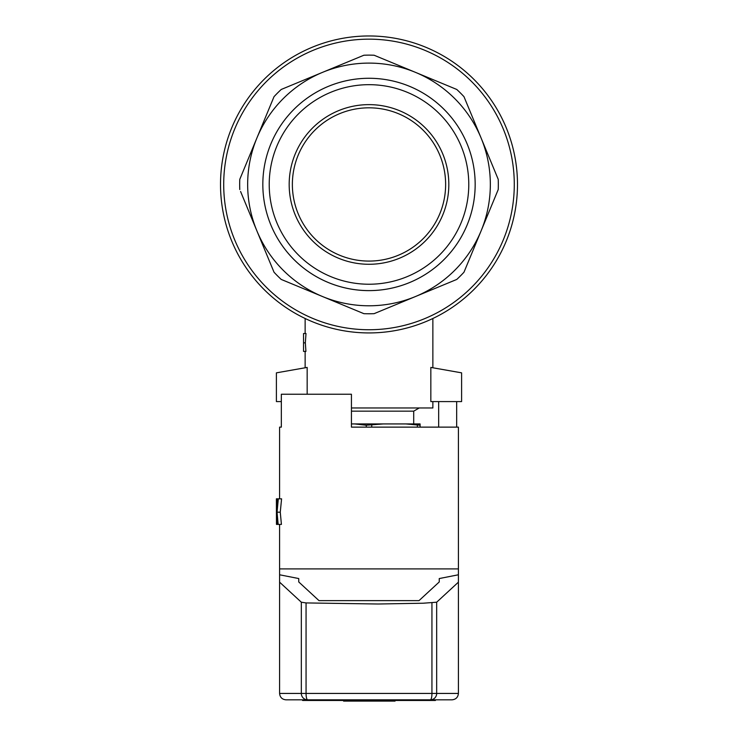 <?xml version="1.0" encoding="UTF-8"?>
<svg xmlns="http://www.w3.org/2000/svg" width="738" height="738" viewBox="0 0 738 738"><rect width="100%" height="100%" fill="white"/><g stroke="black" fill="none" stroke-linecap="round" stroke-linejoin="round"><path stroke-width="1.11" d="M351.436 407.966L432.865 407.966L432.865 401.583M307.165 394.24L307.165 367.423L276.399 372.847L276.399 401.583L281.335 401.583M306.002 333.511L305.338 342.847L305.919 351.417L303.539 351.417L303.539 333.511L306.002 333.511M430.835 401.583L430.835 367.423L461.601 372.847L461.601 401.583L430.835 401.583M305.338 342.847L303.539 342.847M369 290.615A106.171 106.171 0 0 1 277.054 131.364A106.171 106.171 0 0 1 460.946 131.364A106.171 106.171 0 0 1 369 290.615A106.171 106.171 0 0 0 475.171 184.445A106.171 106.171 0 0 0 369 78.274A106.171 106.171 0 0 0 262.829 184.445A106.171 106.171 0 0 0 369 290.624M369 284.231A99.787 99.787 0 0 1 282.589 134.556A99.787 99.787 0 0 1 455.411 134.556A99.787 99.787 0 0 1 369 284.231M369 264.278A79.833 79.833 0 0 1 299.868 144.537A79.833 79.833 0 0 1 438.132 144.537A79.833 79.833 0 0 1 369 264.278M369 261.086A76.632 76.632 0 0 1 302.635 146.133A76.632 76.632 0 0 1 435.365 146.133A76.632 76.632 0 0 1 369 261.086M481.102 138.015A121.336 121.336 0 0 1 481.102 230.883L498.224 189.555A129.325 129.325 0 0 0 498.224 179.343L463.981 96.687A129.325 129.325 0 0 0 456.767 89.464L415.439 72.342A121.336 121.336 0 0 1 481.102 138.015M220.514 184.445A148.486 148.486 0 0 1 369 35.968A148.486 148.486 0 0 1 517.486 184.445A148.486 148.486 0 0 1 369 332.93A148.486 148.486 0 0 1 220.514 184.445A148.486 148.486 0 0 1 369 35.968A148.486 148.486 0 0 1 517.486 184.445A148.486 148.486 0 0 1 369 332.93A148.486 148.486 0 0 1 220.514 184.445M463.981 272.211L481.102 230.883A121.336 121.336 0 0 1 415.439 296.547L456.767 279.434A129.325 129.325 0 0 0 463.981 272.211L481.102 230.883M240.579 191.493L274.019 272.211A129.325 129.325 0 0 0 281.233 279.434L363.889 313.668A129.325 129.325 0 0 0 374.111 313.668L415.439 296.547A121.336 121.336 0 0 1 256.898 138.015A121.336 121.336 0 0 1 322.561 72.342L281.233 89.464L322.561 72.342A121.336 121.336 0 0 1 415.439 72.342L374.111 55.23A129.325 129.325 0 0 0 363.889 55.23L361.961 56.023M281.233 89.464A129.325 129.325 0 0 0 274.019 96.687L239.776 179.343A129.325 129.325 0 0 0 239.776 189.555M456.767 89.464L415.439 72.342M281.233 279.434L322.561 296.547M274.019 96.687L256.898 138.015M363.889 55.23L322.561 72.342M366.26 425.217L354.6 423.935L383.4 423.935L366.26 425.217L366.26 427.127M371.74 425.217L371.74 427.127M351.436 423.935L354.6 423.935M420.088 425.217L405.697 423.935L420.088 423.935L420.088 427.127M417.348 425.217L417.348 427.127M383.4 423.935L405.697 423.935M351.436 411.158L413.704 411.158L419.239 407.966M438.667 401.583L438.667 427.127M456.665 401.583L456.665 427.127M458.409 582.162L436.675 602.208L436.675 693.434L458.409 693.434L458.409 427.127L351.436 427.127L351.436 394.24L281.335 394.24L281.335 427.127L279.591 427.127L281.335 427.127M276.473 524.414L276.399 498.833L281.584 498.833L280.265 512.181L281.418 524.414L277.571 524.414L276.87 514.875L276.473 524.414L277.571 524.414M436.057 699.827L452.025 699.827C455.89 699.44 458.021 697.309 458.409 693.434C458.021 697.309 455.89 699.44 452.025 699.827L430.365 699.827A6.384 6.319 90 0 0 436.675 693.434L431.942 693.434A6.384 1.587 90 0 1 430.365 699.827L285.975 699.827C282.11 699.44 279.979 697.309 279.591 693.434L279.591 582.162L301.325 602.208L306.058 602.928L378.087 604.007L423.105 603.223L436.675 602.208M431.942 602.928L431.942 693.434L306.058 693.434A6.384 1.587 90 0 0 307.635 699.827A6.384 6.319 -90 0 1 301.325 693.434L301.325 602.208M439.248 578.555L439.248 581.959L439.248 578.555L458.409 574.782M458.409 568.906L279.591 568.906L279.591 582.162M298.752 578.555L298.752 581.959L298.752 578.555L279.591 574.782M439.248 581.959L419.009 600.631L318.991 600.631L298.752 581.959M306.058 602.928L306.058 693.434L279.591 693.434C279.979 697.309 282.11 699.44 285.975 699.827L301.943 699.827M276.455 498.833L276.962 507.735M278.318 498.833L277.054 512.181L278.161 524.414M277.054 512.181L280.265 512.181M276.778 507.735L277.719 498.833M400.614 699.827L400.614 700.463L337.386 700.463L337.386 699.827M302.58 699.827L302.58 700.463L337.386 700.463M305.726 699.827L305.726 700.463M432.274 699.827L432.274 700.463L435.42 700.463L435.42 699.827M400.614 700.463L432.274 700.463M394.276 700.463L394.276 701.1L395.061 701.1L395.061 700.463M344.36 700.463L344.36 701.1L394.276 701.1M343.576 700.463L343.576 701.1L344.36 701.1M514.285 184.445A145.285 145.285 0 0 1 296.353 310.274A145.285 145.285 0 0 1 296.353 58.625A145.285 145.285 0 0 1 514.285 184.445M305.135 318.493L305.135 333.511M305.135 351.417L305.135 367.773M432.865 318.493L432.865 367.773M413.704 423.935L413.704 411.158M279.591 427.127L279.591 498.833M279.591 524.414L279.591 568.906"/></g></svg>
